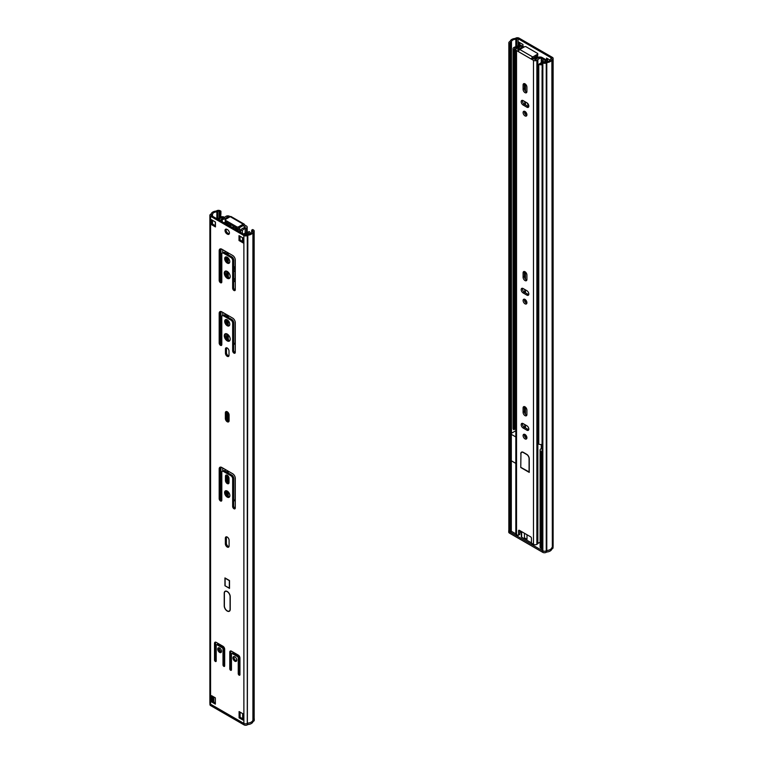 <?xml version="1.0" encoding="UTF-8"?>
<svg xmlns="http://www.w3.org/2000/svg" width="763" height="763" viewBox="0 0 763 763"><rect width="100%" height="100%" fill="white"/><g stroke="black" fill="none" stroke-linecap="round" stroke-linejoin="round"><path stroke-width="1.14" d="M511.191 46.543L511.191 51.293L510.17 51.874L510.17 46.982L511.315 46.467L511.315 43.529L510.552 42.308A0.963 0.553 0 0 0 510.552 43.09M511.191 51.293L510.17 51.874M518.735 45.036L518.735 42.041L522.97 44.483L522.97 46.448M519.746 42.623L519.746 44.807M546.537 60.048L546.537 58.093L550.152 60.182M547.548 58.675L547.548 60.687M551.411 58.751A0.963 0.553 0 0 0 551.411 57.969L550.495 59.285A4.559 2.632 0 0 1 546.136 61.793L545.221 62.328A0.963 0.553 0 0 1 543.866 62.328L543.103 61.889L542.083 62.471L542.207 70.225M511.315 51.359L511.315 531.449L510.294 532.04L509.531 531.592A2.394 1.383 180 0 1 508.835 530.619L508.835 42.699A2.394 1.383 0 0 0 509.531 43.682L510.294 44.12L510.294 47.058M510.294 51.951L510.294 532.04M511.468 433.241L511.468 41.784L510.552 42.308M551.411 57.969L518.096 38.741A0.963 0.553 0 0 0 516.742 38.741L515.826 39.266L515.826 46.801M514.911 427.843A1.907 1.106 180 0 1 515.74 427.48L515.826 430.78A3.596 2.079 180 0 0 515.254 431.047L511.315 433.327M515.826 39.266A4.559 2.632 0 0 0 511.468 41.784M542.083 62.471L542.846 62.909A2.394 1.383 0 0 0 546.241 62.909L546.785 62.595A5.99 3.462 0 0 0 551.878 59.657L552.422 59.342A2.394 1.383 0 0 0 553.127 58.36A2.394 1.383 0 0 0 552.422 57.387L519.117 38.15A2.394 1.383 0 0 0 515.721 38.15L515.168 38.465A5.99 3.462 0 0 0 510.085 41.402L509.531 41.727A2.394 1.383 0 0 0 508.835 42.699M553.127 58.36L553.127 546.279A2.394 1.383 180 0 1 552.422 547.252L551.878 547.576A5.99 3.462 180 0 1 546.785 550.514L546.241 550.829A2.394 1.383 180 0 1 542.846 550.829L542.083 550.39L542.083 70.301M551.878 59.657L552.336 548.769L551.792 549.093A5.99 3.462 180 0 1 546.699 552.03L546.155 552.345A2.394 1.383 180 0 1 542.76 552.345L509.446 533.108A2.394 1.383 180 0 1 508.749 532.135L508.749 530.666A2.394 1.383 180 0 1 508.835 530.304M546.785 62.595L546.785 550.514M510.294 44.12L511.315 43.529M528.816 106.105A5.99 3.462 60 0 1 527.214 103.005M526.871 91.98L526.871 86.648M526.871 303.149L526.871 302.224M513.776 49.948L514.911 49.433A1.907 1.106 0 0 1 514.5 48.756A1.907 1.106 0 0 1 515.74 47.726A7.43 4.292 180 0 0 519.689 45.723L520.509 46.2L519.689 45.723L515.74 47.726A1.907 1.106 0 0 0 514.5 48.756A1.907 1.106 0 0 0 514.911 49.433L514.911 429.197L513.776 429.703A3.348 1.936 180 0 1 513.07 428.52L513.07 48.756A3.348 1.936 0 0 0 513.776 49.948L513.776 429.703M523.008 47.64L522.312 47.239L523.008 47.64M543.618 62.184L546.079 60.964L541.282 58.188L546.079 60.964A7.43 4.292 180 0 0 543.618 62.184M537.925 57.921A1.679 0.973 180 0 1 536.933 57.721A1.679 0.973 180 0 0 537.925 57.921M541.282 59.657L543.323 60.84A9.232 5.331 0 0 0 540.938 62.881L539.66 63.73A1.907 1.106 0 0 0 542.083 63.691A1.907 1.106 0 0 1 539.66 63.73L538.783 64.378A3.348 1.936 0 0 0 542.083 64.655M524.028 47.058L520.471 45.007A1.202 0.696 0 0 0 518.544 45.198A5.99 3.462 180 0 1 515.235 46.944A3.348 1.936 0 0 0 513.07 48.756M546.508 61.774A5.99 3.462 180 0 1 547.004 61.622A1.202 0.696 0 0 0 547.681 61.002A1.202 0.696 0 0 0 547.338 60.515L542.045 57.463A2.394 1.383 0 0 0 540.776 57.072M540.471 57.053A2.394 1.383 0 0 0 540.29 57.053L537.82 57.063M538.783 64.378L538.783 444.142A3.348 1.936 180 0 0 542.083 444.409M536.589 58.799A3.472 2.003 0 0 1 535.483 58.37L534.691 57.912L537.886 57.177L537.028 55.899M536.618 57.912L535.76 56.634M515.054 49.547L515.054 59.333L514.911 49.433L516.084 48.946M515.826 58.885L515.054 59.333M537.772 53.811A1.202 0.696 180 0 0 537.419 53.324L526.146 46.81A1.202 0.696 180 0 0 524.458 46.81L519.794 49.5A1.803 1.04 120 0 0 518.516 51.703L531.487 59.19L532.765 58.455L535.597 59.609A4.197 2.423 0 0 0 536.284 59.085A7.792 4.502 180 0 1 540.738 57.006L541.282 57.998A5.99 3.462 0 0 0 537.858 59.6A5.99 3.462 180 0 1 536.875 60.344A2.394 1.383 180 0 1 533.48 60.344L531.487 59.19A1.803 1.04 -60 0 1 532.765 56.987L537.419 54.297L537.419 55.67A1.202 0.696 0 0 0 537.772 55.184L537.772 53.811A1.202 0.696 180 0 1 537.419 54.297M537.419 55.67L532.765 58.455M518.516 51.703L516.532 50.558A2.394 1.383 180 0 1 515.826 49.576A2.394 1.383 180 0 1 516.532 48.594A5.99 3.462 180 0 1 517.819 48.031A5.99 3.462 -0 0 0 520.595 46.057L522.312 46.362A7.792 4.502 180 0 1 518.706 48.937A4.197 2.423 -0 0 0 517.8 49.328L518.888 50.453M519.832 530.59L519.832 534.014L518.563 534.749A1.202 0.696 60 0 1 518.315 535.302A1.202 0.696 60 0 1 517.715 535.245L516.532 534.558A2.394 1.383 180 0 1 515.826 533.575L515.826 49.576M518.563 534.749L518.563 530.838L519.412 530.352A1.202 0.696 -120 0 0 518.811 530.285A1.202 0.696 -120 0 0 518.563 530.838M519.412 530.352L530.6 536.809A1.202 0.696 -120 0 1 531.449 538.277L531.449 542.188A1.202 0.696 60 0 0 532.297 543.657L533.48 544.343L533.48 60.344M523.094 104.998A2.699 1.555 60 0 1 521.339 102.623A2.699 1.555 60 0 1 521.749 100.458A2.699 1.555 60 0 1 523.094 100.592L526.909 102.795A2.699 1.555 60 0 1 528.673 105.17A2.699 1.555 60 0 1 528.263 107.335A2.699 1.555 60 0 1 526.909 107.202L523.094 104.998L524.372 104.264L528.187 106.467A2.699 1.555 -120 0 0 528.74 106.696M525.001 115.89A2.699 1.555 60 0 1 523.246 113.515A2.699 1.555 60 0 1 523.656 111.35A2.699 1.555 60 0 1 526.356 112.905A2.699 1.555 60 0 1 526.356 116.024A2.699 1.555 60 0 1 525.001 115.89M526.909 91.541A2.699 1.555 60 0 1 526.356 92.781A2.699 1.555 60 0 1 524.276 92.056A2.699 1.555 60 0 1 523.094 89.338L523.094 84.931A2.699 1.555 60 0 1 523.656 83.701A2.699 1.555 60 0 1 525.736 84.426A2.699 1.555 60 0 1 526.909 87.135L526.909 91.541M526.909 279.468A2.699 1.555 60 0 1 526.356 280.698A2.699 1.555 60 0 1 524.276 279.973A2.699 1.555 60 0 1 523.094 277.265L523.094 272.858A2.699 1.555 60 0 1 523.656 271.628A2.699 1.555 60 0 1 525.736 272.343A2.699 1.555 60 0 1 526.909 275.061L526.909 279.468M525.001 303.808A2.699 1.555 60 0 1 523.246 301.433A2.699 1.555 60 0 1 523.656 299.277A2.699 1.555 60 0 1 526.356 300.832A2.699 1.555 60 0 1 526.356 303.941A2.699 1.555 60 0 1 525.001 303.808M523.094 292.925A2.699 1.555 60 0 1 521.339 290.55A2.699 1.555 60 0 1 521.749 288.385A2.699 1.555 60 0 1 523.094 288.519L526.909 290.722A2.699 1.555 60 0 1 528.673 293.097A2.699 1.555 60 0 1 528.263 295.262A2.699 1.555 60 0 1 526.909 295.128L523.094 292.925L524.372 292.191L528.187 294.394A2.699 1.555 -120 0 0 528.74 294.613M526.909 414.538A2.699 1.555 60 0 1 526.356 415.768A2.699 1.555 60 0 1 524.276 415.043A2.699 1.555 60 0 1 523.094 412.335L523.094 407.928A2.699 1.555 60 0 1 523.656 406.689A2.699 1.555 60 0 1 525.736 407.413A2.699 1.555 60 0 1 526.909 410.132L526.909 414.538M525.001 438.878A2.699 1.555 60 0 1 523.246 436.503A2.699 1.555 60 0 1 523.656 434.347A2.699 1.555 60 0 1 526.356 435.902A2.699 1.555 60 0 1 526.356 439.011A2.699 1.555 60 0 1 525.001 438.878M523.094 427.995A2.699 1.555 60 0 1 521.339 425.62A2.699 1.555 60 0 1 521.749 423.455A2.699 1.555 60 0 1 523.094 423.589L526.909 425.792A2.699 1.555 60 0 1 528.673 428.167A2.699 1.555 60 0 1 528.263 430.332A2.699 1.555 60 0 1 526.909 430.198L523.094 427.995L524.372 427.261L528.187 429.464A2.699 1.555 -120 0 0 528.74 429.683M520.767 453.804A3.596 2.079 60 0 1 521.51 452.163A3.596 2.079 60 0 1 523.313 452.335L526.699 454.3A3.596 2.079 60 0 1 529.245 458.706L529.245 472.402L520.767 467.509L520.938 453.708M522.312 46.362L522.312 48.05M519.832 532.488A7.792 4.502 0 0 0 521.301 531.563M541.282 57.998L541.282 62.423M541.282 444.533L541.282 448.568M540.099 542.293A5.99 3.462 0 0 0 537.858 543.599A5.99 3.462 180 0 1 536.875 544.343A2.394 1.383 180 0 1 533.48 544.343M518.315 535.302L519.584 534.567A1.202 0.696 -120 0 0 519.832 534.014M522.541 423.36A2.699 1.555 -120 0 0 524.372 427.261M524.448 434.252A2.699 1.555 -120 0 0 526.279 438.143A2.699 1.555 -120 0 0 526.832 438.372M524.448 406.603A2.699 1.555 -120 0 0 524.372 407.194L524.372 411.6A2.699 1.555 -120 0 0 526.832 415.129M522.541 288.29A2.699 1.555 -120 0 0 524.372 292.191M524.448 299.182A2.699 1.555 -120 0 0 526.279 303.073A2.699 1.555 -120 0 0 526.832 303.302M524.448 271.533A2.699 1.555 -120 0 0 524.372 272.124L524.372 276.53A2.699 1.555 -120 0 0 526.832 280.059M524.448 83.606A2.699 1.555 -120 0 0 524.372 84.197L524.372 88.603A2.699 1.555 -120 0 0 526.832 92.132M524.448 111.255A2.699 1.555 -120 0 0 526.279 115.156A2.699 1.555 -120 0 0 526.832 115.375M522.541 100.373A2.699 1.555 -120 0 0 524.372 104.264M520.767 467.509L520.938 453.909A3.357 1.936 60 0 1 521.634 452.373L522.274 451.992A3.596 2.079 -120 0 0 522.254 452.011M529.245 472.011L520.938 467.414M521.634 452.373A3.357 1.936 60 0 1 523.313 452.535L526.699 454.49A3.357 1.936 60 0 1 529.074 458.601L529.074 472.106M524.458 537.858L524.458 533.261L524.458 537.858L526.995 539.327L524.458 537.858M526.995 534.729L526.995 539.327L526.995 534.729M550.133 549.551A5.99 3.462 180 0 1 546.699 550.562L546.155 550.876A2.394 1.383 180 0 1 542.76 550.876L509.446 531.649A2.394 1.383 180 0 1 508.749 530.666M552.422 59.342L552.422 547.252A2.394 1.383 180 0 1 552.336 547.3M511.315 531.248L515.893 533.89M542.083 452.116L541.148 451.582A3.596 2.079 180 0 1 540.099 450.113L540.099 476.541A3.596 2.079 0 0 0 541.148 478.01L542.083 478.544L541.148 478.01A3.596 2.079 180 0 1 540.099 476.541L540.099 547.014A3.596 2.079 0 0 0 541.148 548.483L542.083 549.017M521.301 531.439L521.301 536.732A1.202 0.696 0 0 0 521.654 537.219L531.687 543.018M546.699 550.562L546.699 552.03M551.792 547.844L551.792 549.093M553.041 546.642L553.041 547.796A2.394 1.383 180 0 1 552.336 548.769M515.826 463.389L511.315 460.785L515.826 463.389M525.888 437.876L526.871 437.313M541.282 444.61L542.083 445.067M542.083 448.11L541.148 448.644A3.596 2.079 180 0 0 540.099 450.113M515.826 436.961L511.315 434.357M524.372 434.843L526.27 435.94L525.058 436.941M234.117 656.542A2.699 1.555 -120 0 0 235.872 660.615A2.699 1.555 -120 0 0 236.616 660.872A4.311 2.489 -120 0 1 236.091 660.376L236.768 659.985M234.861 661.206A2.699 1.555 60 0 1 233.096 658.831A2.699 1.555 60 0 1 233.507 656.666A2.699 1.555 60 0 1 236.206 658.221A2.699 1.555 60 0 1 236.206 661.34A2.699 1.555 60 0 1 234.861 661.206M224.684 665.851A1.202 0.696 60 0 1 224.436 666.404A1.202 0.696 60 0 1 223.511 666.08A1.202 0.696 60 0 1 222.996 664.878L222.996 649.218A1.202 0.696 -120 0 0 222.147 647.749L217.064 644.811A1.202 0.696 -120 0 0 216.463 644.754A1.202 0.696 -120 0 0 216.215 645.298L216.215 660.958A1.202 0.696 60 0 1 215.967 661.511A1.202 0.696 60 0 1 215.042 661.187A1.202 0.696 60 0 1 214.517 659.985L214.517 643.343A2.394 1.383 60 0 1 215.013 642.246A2.394 1.383 60 0 1 216.215 642.36L222.996 646.28A2.394 1.383 60 0 1 224.684 649.218L224.684 665.851M216.463 644.754L217.474 644.163A1.202 0.696 60 0 1 218.075 644.22L223.158 647.158A1.202 0.696 60 0 1 224.007 648.626L224.007 664.287A1.202 0.696 -120 0 0 224.684 665.641M215.633 642.15A2.394 1.383 -120 0 0 215.538 642.761L215.538 659.394A1.202 0.696 -120 0 0 216.215 660.748M231.714 653.557A1.202 0.696 -120 0 0 231.466 654.11L231.466 669.771A1.202 0.696 60 0 1 231.218 670.315A1.202 0.696 60 0 1 230.292 670A1.202 0.696 60 0 1 229.777 668.789L229.777 652.155A2.394 1.383 60 0 1 230.273 651.058A2.394 1.383 60 0 1 231.466 651.173L238.247 655.093A2.394 1.383 60 0 1 239.944 658.021L239.944 674.664A1.202 0.696 60 0 1 239.696 675.217A1.202 0.696 60 0 1 238.771 674.893A1.202 0.696 60 0 1 238.247 673.681L238.247 658.021A1.202 0.696 -120 0 0 237.398 656.552L232.314 653.624A1.202 0.696 -120 0 0 231.714 653.557L232.734 652.975A1.202 0.696 60 0 1 233.335 653.033L238.418 655.97A1.202 0.696 60 0 1 239.267 657.439L239.267 673.1A1.202 0.696 -120 0 0 239.944 674.444M230.893 650.953A2.394 1.383 -120 0 0 230.788 651.564L230.788 668.207A1.202 0.696 -120 0 0 231.466 669.552M218.857 647.739A2.699 1.555 -120 0 0 220.621 651.812A2.699 1.555 -120 0 0 221.356 652.06M219.601 652.394A2.699 1.555 60 0 1 217.837 650.019A2.699 1.555 60 0 1 218.256 647.863A2.699 1.555 60 0 1 220.955 649.418A2.699 1.555 60 0 1 220.955 652.527A2.699 1.555 60 0 1 219.601 652.394M225.953 490.695A3.72 2.146 -120 0 0 228.251 496.532A3.72 2.146 -120 0 0 229.529 496.885M227.231 497.114A3.72 2.146 60 0 1 224.799 493.842A3.72 2.146 60 0 1 225.371 490.867A3.72 2.146 60 0 1 229.091 493.012A3.72 2.146 60 0 1 229.091 497.304A3.72 2.146 60 0 1 227.231 497.114M232.658 473.728A3.72 2.146 60 0 1 235.281 478.277L235.281 507.977A1.86 1.068 60 0 1 234.899 508.826A1.86 1.068 60 0 1 233.468 508.33A1.86 1.068 60 0 1 232.658 506.46L232.658 478.716A2.394 1.383 -120 0 0 230.96 475.778L223.502 471.467A2.394 1.383 -120 0 0 222.3 471.353A2.394 1.383 -120 0 0 221.804 472.45L221.804 500.194A1.86 1.068 60 0 1 221.423 501.053A1.86 1.068 60 0 1 219.992 500.547A1.86 1.068 60 0 1 219.181 498.678L219.181 468.978A3.72 2.146 60 0 1 219.944 467.271A3.72 2.146 60 0 1 221.804 467.461L232.658 473.728M220.526 467.109A3.72 2.146 -120 0 0 220.192 468.387L220.192 498.096A1.86 1.068 -120 0 0 221.775 500.49M222.3 471.353L223.321 470.761A2.394 1.383 60 0 1 224.522 470.885L231.981 475.187A2.394 1.383 60 0 1 233.669 478.124L233.669 505.879A1.86 1.068 -120 0 0 235.252 508.272M226.592 475.006A2.518 1.45 -120 0 0 226.468 475.683L226.468 479.889A2.518 1.45 -120 0 0 228.89 483.208M225.447 480.48L225.447 476.265A2.518 1.45 60 0 1 225.972 475.12A2.518 1.45 60 0 1 227.908 475.788A2.518 1.45 60 0 1 229.014 478.325L229.014 482.531A2.518 1.45 60 0 1 228.49 483.685A2.518 1.45 60 0 1 226.554 483.008A2.518 1.45 60 0 1 225.447 480.48L226.468 479.889M229.1 545.955A2.642 1.526 60 0 1 228.547 547.166A2.642 1.526 60 0 1 226.516 546.461A2.642 1.526 60 0 1 225.362 543.8L225.362 538.125A2.642 1.526 60 0 1 225.915 536.923A2.642 1.526 60 0 1 227.946 537.629A2.642 1.526 60 0 1 229.1 540.28L229.1 545.955M226.525 536.799A2.642 1.526 -120 0 0 226.382 537.543L226.382 543.218A2.642 1.526 -120 0 0 228.957 546.69M229.014 355.291A2.518 1.45 60 0 1 228.49 356.445A2.518 1.45 60 0 1 226.554 355.768A2.518 1.45 60 0 1 225.447 353.24L225.447 349.025A2.518 1.45 60 0 1 225.972 347.88A2.518 1.45 60 0 1 227.908 348.548A2.518 1.45 60 0 1 229.014 351.085L229.014 355.291M226.592 347.766A2.518 1.45 -120 0 0 226.468 348.443L226.468 352.649A2.518 1.45 -120 0 0 228.89 355.968M225.705 333.66A4.197 2.423 -120 0 0 226.153 338.104A4.197 2.423 -120 0 0 229.777 340.708M227.231 334.051A4.197 2.423 60 0 1 229.968 337.751A4.197 2.423 60 0 1 229.329 341.109A4.197 2.423 60 0 1 225.133 338.686A4.197 2.423 60 0 1 225.133 333.841A4.197 2.423 60 0 1 227.231 334.051M221.804 316.826L221.804 344.571A1.86 1.068 60 0 1 221.423 345.429A1.86 1.068 60 0 1 219.992 344.924A1.86 1.068 60 0 1 219.181 343.054L219.181 313.355A3.72 2.146 60 0 1 219.944 311.647A3.72 2.146 60 0 1 221.804 311.838L232.658 318.095A3.72 2.146 60 0 1 235.281 322.654L235.281 352.353A1.86 1.068 60 0 1 234.899 353.202A1.86 1.068 60 0 1 233.468 352.706A1.86 1.068 60 0 1 232.658 350.837L232.658 323.092A2.394 1.383 -120 0 0 230.96 320.155L223.502 315.844A2.394 1.383 -120 0 0 222.3 315.729A2.394 1.383 -120 0 0 221.804 316.826M222.3 315.729L223.321 315.138A2.394 1.383 60 0 1 224.522 315.262L231.981 319.563A2.394 1.383 60 0 1 233.669 322.501L233.669 350.255A1.86 1.068 -120 0 0 235.252 352.649M220.526 311.476A3.72 2.146 -120 0 0 220.192 312.763L220.192 342.473A1.86 1.068 -120 0 0 221.775 344.866M226.01 319.516A3.596 2.079 -120 0 0 226.449 323.245A3.596 2.079 -120 0 0 229.463 325.486M227.231 319.859A3.596 2.079 60 0 1 229.577 323.026A3.596 2.079 60 0 1 229.034 325.915A3.596 2.079 60 0 1 225.428 323.836A3.596 2.079 60 0 1 225.428 319.687A3.596 2.079 60 0 1 227.231 319.859M229.1 420.671A2.642 1.526 60 0 1 228.547 421.882A2.642 1.526 60 0 1 226.516 421.176A2.642 1.526 60 0 1 225.362 418.525L225.362 412.84A2.642 1.526 60 0 1 225.915 411.639A2.642 1.526 60 0 1 227.946 412.344A2.642 1.526 60 0 1 229.1 414.996L229.1 420.671M226.525 411.524A2.642 1.526 -120 0 0 226.382 412.258L226.382 417.933A2.642 1.526 -120 0 0 228.957 421.414M224.942 577.915L229.52 580.557L229.52 588.387L224.942 585.746L224.942 577.915M224.942 585.746L229.348 588.092L229.348 580.653L225.114 578.211L225.114 585.641M211.551 695.656L215.366 697.859L215.366 704.125L211.551 701.922L211.551 695.656M212.562 696.247L212.562 701.34L215.366 702.952M211.551 701.922L212.562 701.34M239.096 711.564L242.911 713.767L242.911 720.034L239.096 717.83L239.096 711.564M240.116 712.146L240.116 717.239L242.911 718.851M239.096 717.83L240.116 717.239M230.235 609.303A4.254 2.461 60 0 1 229.358 611.258A4.254 2.461 60 0 1 226.077 610.114A4.254 2.461 60 0 1 224.217 605.832L224.217 593.204A4.254 2.461 60 0 1 225.104 591.258A4.254 2.461 60 0 1 228.385 592.403A4.254 2.461 60 0 1 230.235 596.685L230.235 609.303M226.201 229.11A2.756 1.593 -120 0 0 227.994 233.287L228.499 233.583A2.756 1.593 -120 0 0 229.272 233.84M227.488 234.174L226.973 233.879A2.756 1.593 60 0 1 225.171 231.447A2.756 1.593 60 0 1 225.6 229.234A2.756 1.593 60 0 1 226.973 229.377L227.488 229.663A2.756 1.593 60 0 1 229.281 232.095A2.756 1.593 60 0 1 228.862 234.308A2.756 1.593 60 0 1 227.488 234.174L228.499 233.583M235.281 289.711A1.86 1.068 60 0 1 234.899 290.569A1.86 1.068 60 0 1 233.468 290.064A1.86 1.068 60 0 1 232.658 288.195L232.658 260.45A2.394 1.383 -120 0 0 230.96 257.512L223.502 253.211A2.394 1.383 -120 0 0 222.3 253.087A2.394 1.383 -120 0 0 221.804 254.184L221.804 281.938A1.86 1.068 60 0 1 221.423 282.787A1.86 1.068 60 0 1 219.992 282.291A1.86 1.068 60 0 1 219.181 280.412L219.181 250.712A3.72 2.146 60 0 1 219.944 249.015A3.72 2.146 60 0 1 221.804 249.196L232.658 255.462A3.72 2.146 60 0 1 235.281 260.011L235.281 289.711M222.3 253.087L223.321 252.505A2.394 1.383 60 0 1 224.522 252.62L231.981 256.931A2.394 1.383 60 0 1 233.669 259.859L233.669 287.613A1.86 1.068 -120 0 0 235.252 290.007M220.526 248.843A3.72 2.146 -120 0 0 220.192 250.121L220.192 279.83A1.86 1.068 -120 0 0 221.775 282.224M226.01 256.873A3.596 2.079 -120 0 0 228.251 262.501A3.596 2.079 -120 0 0 229.463 262.853M227.231 263.092A3.596 2.079 60 0 1 224.885 259.925A3.596 2.079 60 0 1 225.428 257.045A3.596 2.079 60 0 1 229.034 259.115A3.596 2.079 60 0 1 229.034 263.273A3.596 2.079 60 0 1 227.231 263.092M225.705 271.018A4.197 2.423 -120 0 0 225.667 274.451A4.197 2.423 -120 0 0 228.251 277.675A4.197 2.423 -120 0 0 229.777 278.066M227.231 278.266A4.197 2.423 60 0 1 224.494 274.566A4.197 2.423 60 0 1 225.133 271.208A4.197 2.423 60 0 1 229.329 273.631A4.197 2.423 60 0 1 229.329 278.466A4.197 2.423 60 0 1 227.231 278.266M239.01 240.536L239.01 235.633L243.254 238.085L243.254 242.977L239.01 240.536L240.03 239.944L243.254 241.804M240.03 236.225L240.03 239.944M211.208 224.484L211.208 219.582L215.452 222.033L215.452 226.926L211.208 224.484L212.228 223.893L215.452 225.753M219.773 217.283L219.773 214.641L220.917 214.126L220.917 211.189L219.897 211.78L219.897 214.718M220.793 214.203L220.793 216.873M212.228 220.173L212.228 223.893M212.505 216.225L212.505 214.384L211.589 214.908A0.963 0.553 0 0 0 211.589 215.7L244.904 234.928A0.963 0.553 0 0 0 246.258 234.928L247.174 234.403A4.559 2.632 0 0 0 251.532 231.885L252.448 231.351A0.963 0.553 0 0 0 252.448 230.569L251.685 230.13L251.685 231.799M219.897 211.78L219.134 211.341A0.963 0.553 0 0 0 217.779 211.341L216.864 211.866L216.864 218.743M212.505 224.055L212.505 220.335M216.864 211.866A4.559 2.632 0 0 0 212.505 214.384M247.832 235.195A5.99 3.462 0 0 0 252.915 232.257L253.469 231.942A2.394 1.383 0 0 0 254.165 230.96L254.165 718.88A2.394 1.383 180 0 1 253.469 719.862L252.915 720.177A5.99 3.462 180 0 1 247.832 723.114L247.279 723.429A2.394 1.383 180 0 1 243.883 723.429L210.578 704.201A2.394 1.383 180 0 1 209.873 703.219L209.873 215.3A2.394 1.383 0 0 0 210.578 216.282L243.883 235.519A2.394 1.383 0 0 0 247.279 235.519L247.832 235.195L247.365 723.381A2.394 1.383 180 0 1 247.279 723.429L247.279 235.519M254.165 230.96A2.394 1.383 0 0 0 253.469 229.987L252.706 229.549L251.685 230.13M252.915 232.257L252.915 720.177M220.917 211.189L220.154 210.75A2.394 1.383 0 0 0 216.759 210.75L216.215 211.074A5.99 3.462 0 0 0 211.122 214.012L210.578 214.327A2.394 1.383 0 0 0 209.873 215.3M230.073 609.208L230.073 596.58A4.015 2.318 -120 0 0 228.318 592.546A4.015 2.318 -120 0 0 225.219 591.468A4.015 2.318 -120 0 0 224.389 593.299L224.389 605.927A4.015 2.318 -120 0 0 226.144 609.971A4.015 2.318 -120 0 0 229.243 611.049A4.015 2.318 -120 0 0 230.073 609.208L230.235 609.112M226.64 316.483L226.64 316.292A5.99 3.462 60 0 1 226.888 314.766M227.679 315.224A5.99 3.462 -120 0 0 227.651 315.701L227.651 317.074M227.651 320.145L227.651 324.723M227.651 334.337L227.651 336.254A5.99 3.462 -120 0 0 229.024 340.641M227.136 339.421A5.99 3.462 60 0 1 226.64 336.845L226.64 333.784M226.64 323.55L226.64 319.602M235.118 321.481L235.118 341.738A5.99 3.462 60 0 1 233.869 344.475A5.99 3.462 60 0 1 233.669 344.58M233.669 344.17A5.99 3.462 -120 0 0 234.336 344.113M227.651 412.068L227.651 420.709M226.64 419.164L226.64 411.534M226.64 253.841L226.64 253.65A5.99 3.462 60 0 1 226.888 252.133M227.679 252.582A5.99 3.462 -120 0 0 227.651 253.058L227.651 254.432M227.651 257.503L227.651 262.081M227.651 271.695L227.651 273.612A5.99 3.462 -120 0 0 229.024 278.009M227.136 276.778A5.99 3.462 60 0 1 226.64 274.203L226.64 271.142M226.64 260.908L226.64 256.959M235.118 258.838L235.118 279.096A5.99 3.462 60 0 1 233.869 281.843A5.99 3.462 60 0 1 233.669 281.938M233.669 281.528A5.99 3.462 -120 0 0 234.336 281.471M227.851 470.952A5.99 3.462 -120 0 0 227.651 472.307L227.651 472.698M227.651 475.54L227.651 482.512M227.651 491.334L227.651 492.86A5.99 3.462 -120 0 0 228.738 496.761M226.916 495.34A5.99 3.462 60 0 1 226.64 493.442L226.64 490.781M226.64 480.862L226.64 475.015M235.042 476.875A5.99 3.462 60 0 1 235.118 477.781L235.118 498.334A5.99 3.462 60 0 1 233.869 501.081A5.99 3.462 60 0 1 233.669 501.186M233.669 500.776A5.99 3.462 -120 0 0 234.336 500.709M226.697 472.135A5.99 3.462 60 0 1 227.307 470.637M248.833 234.174A3.348 1.936 0 0 0 249.93 232.744A3.348 1.936 0 0 0 249.224 231.551L248.089 232.066A1.907 1.106 0 0 1 248.5 232.744A1.907 1.106 0 0 1 247.26 233.774A7.43 4.292 180 0 0 244.608 234.756L247.26 233.774A1.907 1.106 0 0 0 248.5 232.744A1.907 1.106 0 0 0 248.089 232.066L246.63 232.801A9.232 5.331 0 0 0 243.34 234.022M220.373 218.256L218.666 219.782A7.43 4.292 180 0 0 220.373 218.256A1.907 1.106 0 0 1 223.34 217.77A1.907 1.106 0 0 0 220.373 218.256M225.676 221.766L225.114 222.09L227.031 224.322L226.249 223.864A1.679 0.973 180 0 0 225.257 223.588A1.679 0.973 180 0 1 226.249 223.864L237.541 230.388A1.679 0.973 180 0 1 238.018 230.951A1.679 0.973 180 0 0 237.541 230.388L236.749 229.93L238.676 229.921L237.665 228.423M224.217 217.722L224.217 217.112A3.348 1.936 0 0 0 219.029 217.96A5.99 3.462 180 0 1 217.655 219.191M224.217 217.112L223.53 218.075M233.163 226.096L233.163 227.86L234.861 228.833L237.102 228.833L236.597 228.08M234.861 228.833L236.616 228.099M239.086 227.908L239.944 229.186L238.676 229.921M227.183 222.643L226.678 222.815L228.929 225.409L230.617 226.392L230.617 224.627M229.692 224.093L230.197 224.675L228.929 225.409M225.114 222.09L225.819 221.852M234.432 226.83L233.163 227.86M225.514 222.558A3.472 2.003 0 0 0 224.971 222.538L223.483 222.558M219.944 220.517A9.232 5.331 0 0 0 221.718 219.067M222.558 218.418L223.53 217.856M239.792 231.981L239.83 231.122A3.472 2.003 0 0 0 239.83 231.065A3.472 2.003 0 0 0 238.972 229.749M236.129 228.099L234.432 227.126M238.542 226.849L243.206 224.16A1.803 1.04 -60 0 1 244.112 224.074L231.141 216.587A1.803 1.04 120 0 0 230.235 216.673L225.581 219.362A1.202 0.696 180 0 0 225.228 219.858L225.228 221.222A1.202 0.696 0 0 0 225.581 221.718L236.854 228.223A1.202 0.696 0 0 0 238.542 228.223L238.542 226.849A1.202 0.696 180 0 1 236.854 226.849L225.581 220.345A1.202 0.696 180 0 1 225.228 219.858M244.112 224.074A1.803 1.04 -60 0 1 244.484 224.894L246.468 226.048A2.394 1.383 180 0 1 247.174 227.021A2.394 1.383 180 0 1 246.468 228.003A5.99 3.462 180 0 1 245.181 228.566A5.99 3.462 0 0 0 242.405 230.55L240.688 230.235A7.792 4.502 180 0 1 244.294 227.67A4.197 2.423 0 0 0 245.2 227.269L243.206 225.533L238.542 228.223M228.967 217.407L227.403 216.997A4.197 2.423 0 0 0 226.716 217.512A7.792 4.502 180 0 1 222.262 219.601L221.718 218.609A5.99 3.462 0 0 0 225.142 217.007A5.99 3.462 180 0 1 226.125 216.263A2.394 1.383 180 0 1 229.52 216.263L243.206 224.16M234.26 266.812A2.699 1.555 -120 0 0 235.118 269.835M244.484 224.894L243.206 225.629M240.688 230.235L240.688 232.496M242.405 230.55L242.405 233.488M221.718 218.609L221.718 221.547M222.262 219.601L222.262 221.852M235.014 280.107A2.699 1.555 60 0 1 235.118 278.018M235.118 271.609L234.813 271.437A2.699 1.555 60 0 1 233.669 270.331M233.669 266.812A2.699 1.555 60 0 1 234.813 267.031L235.118 267.203M218.886 647.739A4.311 2.489 -120 0 0 221.365 652.041M254.165 718.469A2.394 1.383 180 0 1 254.251 718.832A2.394 1.383 180 0 1 253.554 719.805L253.001 720.129A5.99 3.462 180 0 1 251.265 722.113M247.918 723.105L247.365 724.85A2.394 1.383 180 0 1 243.969 724.85L210.664 705.613A2.394 1.383 180 0 1 209.959 704.64L209.959 703.581M253.001 720.129L253.001 721.598A5.99 3.462 180 0 1 247.918 724.535M254.251 718.832L254.251 720.301A2.394 1.383 180 0 1 253.554 721.273L253.001 721.598M516.742 38.741L516.742 46.467M518.096 45.646L518.096 38.741M509.531 43.682L509.531 531.592M546.241 62.909L546.241 550.829M542.846 550.829L542.846 62.909M515.74 58.932L515.74 427.48M524.744 83.701L524.744 90.129M524.744 101.546L524.744 104.483M524.744 111.35L524.744 113.382M524.744 271.628L524.744 278.056M524.744 289.473L524.744 292.41M524.744 299.277L524.744 301.299M524.744 406.698L524.744 413.126M524.744 424.543L524.744 427.471M524.963 83.816L524.963 90.549L524.963 83.816M524.963 101.679L524.963 104.607L524.963 101.679M524.963 111.465L524.963 113.801L524.963 111.465M524.963 271.733L524.963 278.476L524.963 271.733M524.963 289.597L524.963 292.534L524.963 289.597M524.963 299.382L524.963 301.719L524.963 299.382M524.963 406.803L524.963 413.546L524.963 406.803M524.963 424.667L524.963 427.604L524.963 424.667M525.459 427.89L525.459 424.953M525.459 414.214L525.459 407.156M525.459 302.396L525.459 299.735M525.459 292.82L525.459 289.883M525.459 279.144L525.459 272.086M525.459 114.469L525.459 111.808M525.459 104.893L525.459 101.956M525.459 91.226L525.459 84.159M535.483 58.37L535.483 59.657M532.765 56.987L519.794 49.5M516.532 50.558L516.532 534.558M518.706 48.937L518.706 50.348M517.8 49.824L517.8 49.328M536.875 60.344L536.875 544.343M537.858 59.6L537.858 543.599M526.909 430.198L528.187 429.464M523.094 407.928L524.372 407.194M523.094 412.335L524.372 411.6M526.909 295.128L528.187 294.394M523.094 272.858L524.372 272.124M523.094 277.265L524.372 276.53M523.094 84.931L524.372 84.197M523.094 89.338L524.372 88.603M526.909 107.202L528.187 106.467M509.446 531.649L509.446 533.108M542.76 550.876L542.76 552.345M546.155 550.876L546.155 552.345M521.654 537.219L521.654 531.639M541.148 548.483L541.148 451.582M222.996 664.878L224.007 664.287M214.517 643.343L215.538 642.761M214.517 659.985L215.538 659.394M217.064 644.811L218.075 644.22M222.147 647.749L223.158 647.158M222.996 649.218L224.007 648.626M238.247 658.021L239.267 657.439M238.247 673.681L239.267 673.1M229.777 652.155L230.788 651.564M229.777 668.789L230.788 668.207M232.314 653.624L233.335 653.033M237.398 656.552L238.418 655.97M219.181 468.978L220.192 468.387M219.181 498.678L220.192 498.096M223.502 471.467L224.522 470.885M230.96 475.778L231.981 475.187M232.658 478.716L233.669 478.124M232.658 506.46L233.669 505.879M225.447 476.265L226.468 475.683M225.362 543.8L226.382 543.218M225.362 538.125L226.382 537.543M225.447 353.24L226.468 352.649M225.447 349.025L226.468 348.443M223.502 315.844L224.522 315.262M230.96 320.155L231.981 319.563M232.658 323.092L233.669 322.501M232.658 350.837L233.669 350.255M219.181 313.355L220.192 312.763M219.181 343.054L220.192 342.473M225.362 418.525L226.382 417.933M225.362 412.84L226.382 412.258M226.973 233.879L227.994 233.287M232.658 288.195L233.669 287.613M219.181 250.712L220.192 250.121M219.181 280.412L220.192 279.83M223.502 253.211L224.522 252.62M230.96 257.512L231.981 256.931M232.658 260.45L233.669 259.859M252.448 230.569L252.448 231.351M219.134 217.817L219.134 211.341M211.589 215.7L211.589 214.908M217.779 211.341L217.779 219.115M253.469 719.862L253.469 231.942M243.883 723.429L243.883 235.519M210.578 216.282L210.578 704.201M226.64 316.292L227.651 315.701M226.64 336.845L227.651 336.254M226.64 253.65L227.651 253.058M226.64 274.203L227.651 273.612M226.64 493.442L227.651 492.86M242.529 241.385L242.529 237.665M222.71 249.711L222.71 252.858M222.71 312.353L222.71 315.5M222.71 467.977L222.71 471.124M220.955 499.908L220.955 467.128M220.955 344.285L220.955 311.504M220.955 281.642L220.955 248.862M225.047 471.191L225.047 469.331M225.047 315.567L225.047 313.707M225.047 252.925L225.047 251.065M225.228 251.17L225.228 253.03M225.228 313.812L225.228 315.672M225.228 469.436L225.228 471.296M245.2 226.783L245.2 227.269M228.251 495.702L228.251 491.868M228.251 482.969L228.251 476.198M228.251 473.041L228.251 471.181M228.251 421.166L228.251 412.707M228.251 339.096L228.251 334.852M228.251 325.143L228.251 320.689M228.251 317.418L228.251 315.558M228.251 276.454L228.251 272.21M228.251 262.501L228.251 258.056M228.251 254.775L228.251 252.915M228.251 217.827L228.251 216.997M236.854 226.849L236.854 228.223M225.581 221.718L225.581 220.345M227.403 216.997L227.403 218.313M226.716 217.512L226.716 218.714M246.468 232.839L246.468 228.003M245.181 228.566L245.181 233.201M243.969 723.477L243.969 724.85M247.365 723.381L247.365 724.85M253.554 719.805L253.554 721.273M210.664 704.249L210.664 705.613M213.84 702.065L213.84 696.981M242.653 713.615L242.653 718.708M547.681 61.002L547.681 61.603M225.219 591.468L225.924 591.058M229.243 611.049L229.94 610.638M215.319 221.957L215.319 225.676M249.93 232.744L249.93 233.774M247.174 227.021L247.174 232.4M212.782 696.371L212.782 701.464"/></g></svg>
